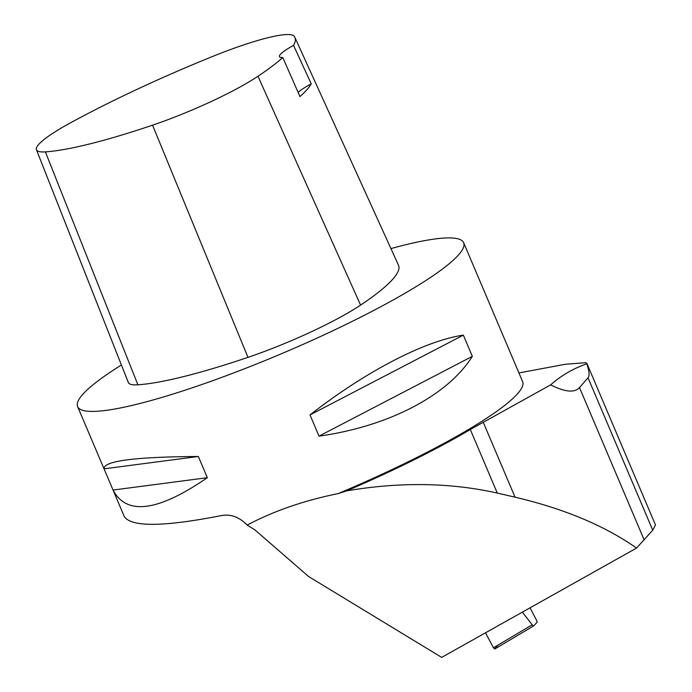 <?xml version="1.0" encoding="UTF-8"?>
<svg xmlns="http://www.w3.org/2000/svg" width="692" height="692" viewBox="0 0 692 692"><rect width="100%" height="100%" fill="white"/><g stroke="black" fill="none" stroke-linecap="round" stroke-linejoin="round"><path stroke-width="1.04" d="M522.373 612.126L532.209 624.781A2.664 0.865 59.3 0 0 533.774 625.836A2.664 0.865 59.3 0 0 533.843 625.784L536.923 622.367A2.664 0.865 59.3 0 0 536.456 620.075L530.055 607.818M533.696 625.871L494.763 649.01L493.474 647.79L485.507 632.817L493.474 647.79L494.832 648.949L498.067 645.065M497.28 493.059L515.047 497.185C564.032 508.689 604.54 525.652 636.562 548.064L441.678 657.4L308.632 576.548L255.002 529.96L247.148 525.046C273.781 511.007 304.108 500.524 338.137 493.604L346.657 490.879C399.924 481.805 450.137 482.532 497.28 493.059L470.309 429.498L550.668 384.864C561.074 375.609 573.114 368.594 586.79 363.793C589.307 371.163 589.722 375.834 588.036 377.797L579.489 387.555C574.654 393.004 565.044 392.113 550.668 384.864M247.148 525.046C239.38 517.08 230.843 513.922 221.527 515.549C163.442 526.958 131.013 527.243 124.231 516.405L77.616 406.593A209.685 30.993 -23 0 0 282.751 353.188A209.685 30.993 -23 0 0 463.657 242.728A209.685 30.993 -23 0 0 390.937 248.592M463.657 242.728L522.616 381.629A209.685 30.993 157 0 1 338.137 493.604M121.411 364.995A209.685 30.993 -23 0 0 77.616 406.593M472.342 356.337L463.346 335.127C424.533 340.862 365.402 371.63 310.007 414.923L319.012 436.142C388.636 426.367 447.767 395.59 472.342 356.337L319.012 436.142M207.34 477.696L198.336 456.486C134.741 456.876 103.307 461.002 104.042 468.839L113.047 490.048C126.541 515.73 157.975 511.613 207.34 477.696L113.047 490.048M311.236 83.853L293.538 45.369A233.29 34.479 -23 0 0 294.904 37.437A233.29 34.479 -23 0 0 294.013 36.079A93.498 13.823 -23 0 0 213.266 56.199A233.29 34.479 -23 0 0 70.056 123.081A93.498 13.823 -23 0 0 36.434 149.757A93.498 13.823 -23 0 0 45.369 151.877A233.29 34.479 -23 0 0 152.551 125.165A93.498 13.823 -23 0 0 257.986 76.25A233.29 34.479 -23 0 0 282.777 57.54L299.973 96.595A234.363 34.643 157 0 0 311.236 83.853A39.937 5.899 -23 0 0 298.096 92.339M36.434 149.757L128.331 382.529A99.856 14.757 -23 0 0 137.881 384.787A239.64 35.422 -23 0 0 247.978 357.357A99.856 14.757 -23 0 0 360.584 305.111A239.64 35.422 -23 0 0 398.505 265.235L294.904 37.437M293.538 45.369A39.937 5.899 -23 0 0 279.456 56.632A39.937 5.899 -23 0 0 282.777 57.54M198.336 456.486L104.042 468.839M463.346 335.127L310.007 414.923M586.851 363.283L586.79 363.793L585.804 362.695L565.364 364.26L518.931 372.936M346.657 490.879A211.683 31.287 -23 0 0 470.309 429.498M586.816 363.213L655.48 524.968L652.72 530.193L588.036 377.797M636.562 548.064L652.72 530.193M532.209 624.781L493.474 647.79M45.369 151.877L137.881 384.787M152.551 125.165L247.978 357.357M257.986 76.25L360.584 305.111M515.047 497.185L483.189 422.137M644.174 539.95L579.489 387.555M494.763 649.01L533.774 625.836"/></g></svg>
